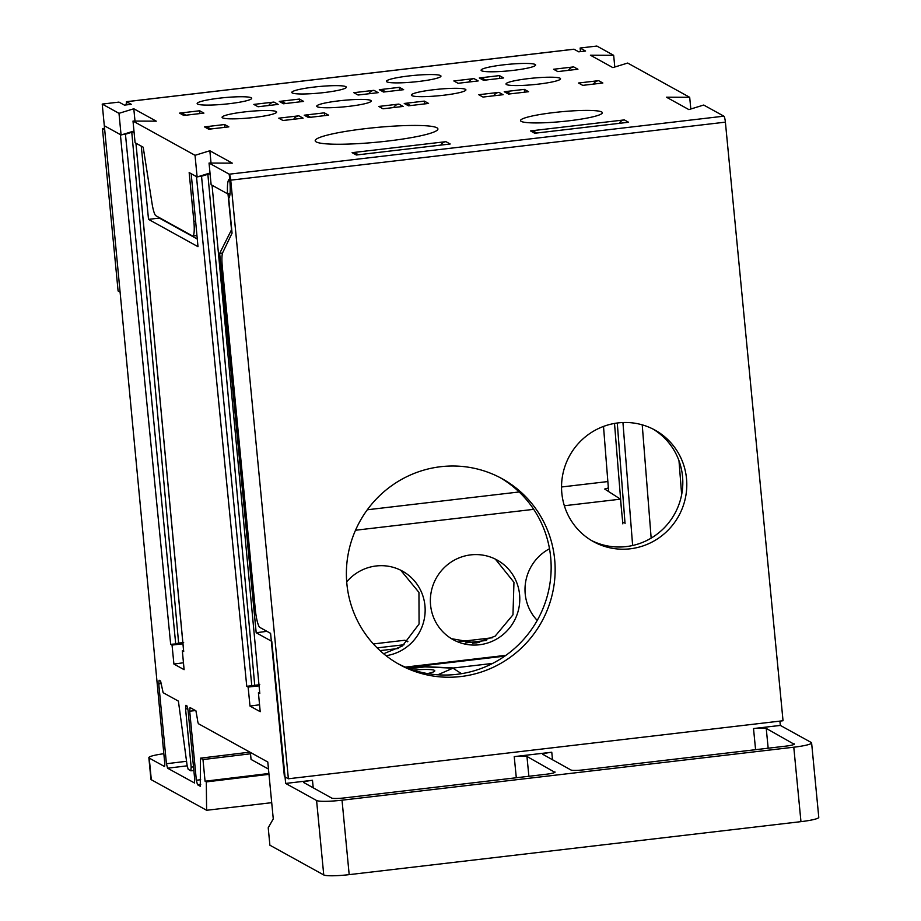 <?xml version="1.0" encoding="UTF-8"?>
<svg xmlns="http://www.w3.org/2000/svg" width="921" height="921" viewBox="0 0 921 921"><rect width="100%" height="100%" fill="white"/><g stroke="black" fill="none" stroke-linecap="round" stroke-linejoin="round"><path stroke-width="1.38" d="M182.945 643.802L172.043 645.068L170.673 644.309L120.386 134.604L104.326 125.74L164.698 762.807A4.11 0.702 83.3 0 1 164.422 766.433A4.11 0.702 83.3 0 1 164.329 766.422L149.225 758.075L151.309 779.73L206.615 810.273L206.304 781.906L205.061 781.215L202.977 759.56L200.456 758.167L200.283 786.269L197.485 784.727L196.346 780.248L189.703 711.208L190.06 707.57L195.92 710.805L197.428 719.255A4.11 0.702 -96.7 0 0 197.439 719.324A4.11 0.702 -96.7 0 0 198.579 723.802L267.792 762.024L273.272 818.884L268.218 827.76L269.899 845.213L323.755 874.95L316.582 800.499L285.671 783.437L312.484 780.283L313.221 787.881M427.517 673.573A23.693 2.821 -5.5 0 0 434.781 670.799A23.693 2.821 -5.5 0 0 413.23 670.051M194.435 783.011L194.711 779.339L188.057 710.31L186.917 705.831L185.927 705.279L185.57 708.928L191.165 767.135L193.502 766.871M268.471 769.058L251.065 759.445L250.385 752.411M193.847 770.474L190.9 770.808L188.195 769.346L187.136 765.581L178.398 701.123L163.132 692.696L160.599 681.045L159.103 680.216L158.746 683.866L166.436 763.728L186.595 761.287M479.691 642.409L472.565 643.238M800.959 821.647L793.787 747.207A21.92 2.613 -5.5 0 0 811.608 742.902L818.781 817.353A21.92 2.613 174.5 0 1 800.959 821.647L349.186 874.639A21.92 2.613 174.5 0 1 323.755 874.95M406.598 667.644L504.766 656.132M614.514 423.43L621.249 507.126M608.643 491.572L603.508 426.423M625.048 523.612L617.266 423.004M632.635 545.508L622.941 422.52M259.768 684.671L246.759 686.318L196.472 176.625L191.188 173.701L197.992 246.678L148.523 219.359L141.258 146.128L135.963 143.216L183.705 651.504L182.335 650.744L183.578 650.594M259.031 685.823L248.129 687.078L246.759 686.318M755.588 749.682L753.516 728.557L780.329 725.414L811.251 742.487A21.92 2.613 -5.5 0 1 811.608 742.902M779.914 721.12L780.329 725.414M230.02 193.813L228.017 194.043L231.516 229.778L219.659 253.39L256.188 632.75L271.776 641.35L285.671 783.437M516.301 777.75L514.229 756.625L551.771 752.227L552.508 759.813M407.508 641.764L404.768 640.256L373.362 643.94M404.768 640.256L407.876 641.407M228.017 194.043L212.049 185.225L259.791 693.525L258.421 692.765L260.206 711.691L249.994 706.062L248.129 687.078M172.043 645.068L173.908 664.041L184.108 669.671L182.335 650.744M190.808 770.785L191.165 767.135M194.515 782.977L167.576 768.206L166.436 763.728M122.056 134.696L125.44 134.224L175.727 643.929L170.673 644.309M183.682 642.651L178.628 643.031L131.772 132.279L125.44 134.224M131.772 132.279L134.052 131.899M197.98 176.717L201.526 176.245L251.813 685.938M254.714 685.051L207.858 174.299L201.526 176.245M207.858 174.299L210.092 173.919M259.791 693.525L212.049 185.225M651.159 538.129L642.225 424.834M259.664 692.615L258.421 692.765M178.628 643.031L175.727 643.929M681.655 494.589L678.984 460.73M183.463 662.775L173.908 664.041M259.549 704.784L249.994 706.062M197.278 239.023L159.379 218.093L148.523 219.359M256.188 632.75L266.929 631.322M222.525 253.091L219.659 253.39M793.787 747.207L342.025 800.188L349.186 874.639M486.576 640.44L465.462 642.916M459.188 641.661L492.47 637.746M316.582 800.499A21.92 2.613 -5.5 0 0 342.025 800.188M753.516 728.557C760.113 727.866 764.349 727.82 766.237 728.407L768.172 748.209M794.201 744.272L766.237 728.407M794.167 743.823A10.96 1.312 174.5 0 1 794.351 744.03A10.96 1.312 174.5 0 1 785.429 746.183L583.684 769.841A10.96 1.312 174.5 0 1 570.962 770.002L542.86 754.368M543.033 754.587C542.515 753.839 545.428 753.056 551.771 752.227M514.229 756.625C520.826 755.934 525.062 755.888 526.95 756.463L528.884 776.265M554.914 772.339L526.95 756.463M554.879 771.89A10.96 1.312 174.5 0 1 555.064 772.097A10.96 1.312 174.5 0 1 546.141 774.25L344.396 797.908A10.96 1.312 174.5 0 1 331.675 798.07L303.562 782.436M303.746 782.643C303.228 781.906 306.14 781.112 312.484 780.283M249.879 752.135L200.456 758.167M163.834 753.712A21.92 2.613 -5.5 0 0 148.857 757.661A21.92 2.613 -5.5 0 0 149.225 758.075M151.309 779.73A21.92 2.613 174.5 0 1 150.94 779.316L148.857 757.661M271.707 802.675L206.615 810.273M268.978 774.331L206.304 781.906M268.897 773.479L205.061 781.215M250.524 753.792L202.977 759.56M436.047 674.667L441.689 674.989M453.972 667.978L452.982 668.174L461.513 673.688M453.8 667.978L426.342 666.712L409.5 668.761M481.545 70.756A27.4 3.27 -5.5 0 0 511.005 70.629A27.4 3.27 -5.5 0 0 535.619 64.988A27.4 3.27 -5.5 0 0 535.159 64.47A27.4 3.27 -5.5 0 0 505.687 64.597A27.4 3.27 -5.5 0 0 481.084 70.238A27.4 3.27 -5.5 0 0 481.545 70.756M386.901 81.865A27.4 3.27 -5.5 0 0 416.373 81.727A27.4 3.27 -5.5 0 0 440.975 76.086A27.4 3.27 -5.5 0 0 440.514 75.568A27.4 3.27 -5.5 0 0 411.054 75.706A27.4 3.27 -5.5 0 0 386.44 81.347A27.4 3.27 -5.5 0 0 386.901 81.865M292.256 92.963A27.4 3.27 -5.5 0 0 321.728 92.825A27.4 3.27 -5.5 0 0 346.331 87.196A27.4 3.27 -5.5 0 0 345.882 86.678A27.4 3.27 -5.5 0 0 316.41 86.804A27.4 3.27 -5.5 0 0 291.796 92.445A27.4 3.27 -5.5 0 0 292.256 92.963M197.612 104.061A27.4 3.27 -5.5 0 0 227.084 103.935A27.4 3.27 -5.5 0 0 251.686 98.294A27.4 3.27 -5.5 0 0 251.237 97.776A27.4 3.27 -5.5 0 0 221.765 97.902A27.4 3.27 -5.5 0 0 197.152 103.543A27.4 3.27 -5.5 0 0 197.612 104.061M506.469 84.525A27.4 3.27 -5.5 0 0 535.941 84.398A27.4 3.27 -5.5 0 0 560.555 78.757A27.4 3.27 -5.5 0 0 560.095 78.239A27.4 3.27 -5.5 0 0 530.623 78.366A27.4 3.27 -5.5 0 0 506.009 84.007A27.4 3.27 -5.5 0 0 506.469 84.525M411.825 95.623A27.4 3.27 -5.5 0 0 441.297 95.496A27.4 3.27 -5.5 0 0 465.911 89.855A27.4 3.27 -5.5 0 0 465.45 89.337A27.4 3.27 -5.5 0 0 435.978 89.464A27.4 3.27 -5.5 0 0 411.365 95.105A27.4 3.27 -5.5 0 0 411.825 95.623M317.181 106.732A27.4 3.27 -5.5 0 0 346.653 106.594A27.4 3.27 -5.5 0 0 371.267 100.953A27.4 3.27 -5.5 0 0 370.806 100.435A27.4 3.27 -5.5 0 0 341.334 100.573A27.4 3.27 -5.5 0 0 316.732 106.214A27.4 3.27 -5.5 0 0 317.181 106.732M222.537 117.83A27.4 3.27 -5.5 0 0 252.009 117.692A27.4 3.27 -5.5 0 0 276.622 112.063A27.4 3.27 -5.5 0 0 276.162 111.545A27.4 3.27 -5.5 0 0 246.69 111.671A27.4 3.27 -5.5 0 0 222.088 117.312A27.4 3.27 -5.5 0 0 222.537 117.83M521.217 121.388A41.088 4.904 -5.5 0 0 565.413 121.192A41.088 4.904 -5.5 0 0 602.334 112.73A41.088 4.904 -5.5 0 0 601.643 111.948A41.088 4.904 -5.5 0 0 557.435 112.155A41.088 4.904 -5.5 0 0 520.526 120.605A41.088 4.904 -5.5 0 0 521.217 121.388M316.237 141.926A61.638 7.345 -5.5 0 0 382.537 141.627A61.638 7.345 -5.5 0 0 437.912 128.94A61.638 7.345 -5.5 0 0 436.888 127.777A61.638 7.345 -5.5 0 0 370.576 128.065A61.638 7.345 -5.5 0 0 315.201 140.752A61.638 7.345 -5.5 0 0 316.237 141.926M227.556 193.79A21.091 3.592 83.3 0 1 229.283 179.503A21.091 3.592 83.3 0 1 229.732 179.607L229.214 174.196L209.044 163.052L211.128 184.718L227.556 193.79L230.054 193.491M210 173.01L197.117 176.982L195.033 155.315L133.004 121.065L156.259 121.169L133.81 108.77L118.993 113.329L121.077 134.996L133.971 131.024M133.004 121.065L135.088 142.732L143.192 147.199L152.057 203.506A16.44 2.798 -96.7 0 0 155.902 215.744L192.431 235.914A16.44 2.798 -96.7 0 0 192.777 235.995A16.44 2.798 -96.7 0 0 193.859 221.316L189.162 172.584L197.117 176.982M614.791 67.014L613.662 55.318L596.877 46.05L580.126 48.019L585.583 51.035L578.745 51.829L574.036 49.227L126.557 101.713L131.277 104.315L124.439 105.121L118.97 102.104L102.219 104.073L104.303 125.728L121.077 134.996M573.806 49.262L126.557 101.713L126.856 104.833M690.819 109.012L689.691 97.304L627.673 63.054L612.856 67.613L590.407 55.214L613.662 55.318M288.377 778.775L284.382 776.564L270.59 633.349L259.872 627.431A16.44 2.798 -96.7 0 1 255.313 609.529L222.295 266.63A16.44 2.798 -96.7 0 1 222.721 252.596L232.057 233.163L228.696 198.291A21.091 3.592 -96.7 0 0 229.732 179.607L229.214 174.196A5.48 0.933 83.3 0 1 230.734 180.159L288.377 778.775L783.034 720.752L725.391 122.148A5.48 0.933 83.3 0 0 723.871 116.173L229.214 174.196L723.871 116.173L703.702 105.04L688.885 109.599L666.447 97.2L689.691 97.304M102.219 104.073L118.993 113.329M573.679 66.899L553.579 69.259L557.815 71.596L577.928 69.236L573.679 66.899A6.85 6.7 -61.1 0 0 568.522 70.341M479.311 77.963L483.548 80.311L503.66 77.951L499.424 75.603L479.311 77.963A6.85 6.7 -61.1 0 1 483.272 78.734L485.666 80.058M473.947 78.596L453.834 80.956L458.082 83.293L478.183 80.933L473.947 78.596A6.85 6.7 -61.1 0 0 468.789 82.038M379.302 89.694L383.539 92.031L403.651 89.682L399.415 87.334L379.302 89.694A6.85 6.7 -61.1 0 1 383.263 90.465L385.657 91.789M373.938 90.327L353.837 92.687L358.073 95.024L378.186 92.664L373.938 90.327A6.85 6.7 -61.1 0 0 368.78 93.769M279.305 101.425L283.541 103.762L303.642 101.402L299.406 99.065L279.305 101.425A6.85 6.7 -61.1 0 1 283.265 102.196L285.648 103.52M273.94 102.058L253.828 104.407L258.064 106.755L278.177 104.395L273.94 102.058A6.85 6.7 -61.1 0 0 268.771 105.501M179.56 113.122L183.797 115.459L203.909 113.099L199.673 110.762L179.56 113.122A6.85 6.7 -61.1 0 1 183.521 113.893L185.915 115.217M598.615 80.668L578.503 83.017L582.74 85.365L602.852 83.005L598.615 80.668A6.85 6.7 -61.1 0 0 593.446 84.11M504.236 91.732L508.484 94.069L528.585 91.709L524.348 89.372L504.236 91.732A6.85 6.7 -61.1 0 1 508.208 92.503L510.591 93.827M498.883 92.365L478.77 94.725L483.007 97.062L503.119 94.702L498.883 92.365A6.85 6.7 -61.1 0 0 493.714 95.807M404.238 103.463L408.475 105.8L428.587 103.44L424.339 101.103L404.238 103.463A6.85 6.7 -61.1 0 1 408.199 104.234L410.582 105.558M398.874 104.085L378.761 106.445L382.998 108.793L403.11 106.433L398.874 104.085A6.85 6.7 -61.1 0 0 393.704 107.538M304.229 115.194L308.466 117.531L328.578 115.171L324.342 112.834L304.229 115.194A6.85 6.7 -61.1 0 1 308.19 115.965L310.584 117.278M298.865 115.816L278.764 118.176L283 120.513L303.101 118.164L298.865 115.816A6.85 6.7 -61.1 0 0 293.707 119.258M204.497 126.891L208.733 129.228L228.845 126.868L224.597 124.531L204.497 126.891A6.85 6.7 -61.1 0 1 208.457 127.662L210.84 128.986M352.11 152.667L445.948 141.661L450.185 143.998L356.346 155.004L352.11 152.667A6.85 6.7 -61.1 0 1 356.07 153.439L358.465 154.763M530.496 130.909L624.334 119.903L628.571 122.251L534.733 133.257L530.496 130.909A6.85 6.7 -61.1 0 1 534.456 131.691L536.851 133.004M209.044 163.052L232.299 163.155L209.85 150.756L195.033 155.315M619.177 123.345A6.85 6.7 -61.1 0 1 624.334 119.903M440.791 145.104A6.85 6.7 -61.1 0 1 445.948 141.661M224.874 127.34L224.597 124.531M324.606 115.643L324.342 112.834M424.616 103.912L424.339 101.103M524.613 92.181L524.348 89.372M199.938 113.571L199.673 110.762M299.682 101.874L299.406 99.065M399.679 90.143L399.415 87.334M499.689 78.412L499.424 75.603M580.126 48.019L580.472 51.634M134.996 121.077L133.81 108.77M211.036 163.063L209.85 150.756M500.068 477.619A106.157 103.831 -61.1 0 1 550.666 557.24A106.157 103.831 -61.1 0 1 504.662 656.201A106.157 103.831 -61.1 0 1 397.469 663.431M554.661 559.438A106.157 103.831 -61.1 0 1 507.701 659.056A106.157 103.831 -61.1 0 1 399.449 664.548A106.157 103.831 -61.1 0 1 346.872 583.81A106.157 103.831 -61.1 0 1 393.831 484.193A106.157 103.831 -61.1 0 1 502.083 478.701A106.157 103.831 -61.1 0 1 554.661 559.438M652.943 429.025A63.699 62.306 -61.1 0 1 682.519 476.33A63.699 62.306 -61.1 0 1 655.292 535.446A63.699 62.306 -61.1 0 1 591.409 540.466M686.502 478.54A63.699 62.306 -61.1 0 1 658.331 538.313A63.699 62.306 -61.1 0 1 593.377 541.606A63.699 62.306 -61.1 0 1 561.833 493.161A63.699 62.306 -61.1 0 1 590.004 433.388A63.699 62.306 -61.1 0 1 654.958 430.095A63.699 62.306 -61.1 0 1 686.502 478.54M549.503 548.755A45.474 44.484 118.9 0 0 537.231 620.42M451.474 638.69L476.145 642.962L495.107 636.192L512.974 614.814L513.953 582.279L495.348 559.116M470.758 554.879A45.474 44.484 118.9 0 0 431.327 591.294A45.474 44.484 118.9 0 0 453.097 639.635A45.474 44.484 118.9 0 0 479.404 644.769A45.474 44.484 118.9 0 0 518.822 608.367A45.474 44.484 118.9 0 0 497.064 560.014A45.474 44.484 118.9 0 0 470.758 554.879M386.049 655.694A45.474 44.484 118.9 0 0 424.316 618.82A45.474 44.484 118.9 0 0 402.419 571.112A45.474 44.484 118.9 0 0 376.113 565.978A45.474 44.484 118.9 0 0 346.699 581.865M608.355 487.957L604.683 489.039L620.478 499.159L564.354 505.744M622.861 523.876L620.478 499.159M607.848 481.556L561.534 486.99M519.156 491.964L367.306 509.774M126.027 104.925L126.557 101.713M104.441 129.654L102.45 128.549L118.095 290.99L120.087 292.095L104.695 129.619M102.45 128.549L104.568 128.307M383.643 653.76L402.396 645.989L419.067 624.035L418.951 592.399L400.704 570.214M505.917 655.326L405.321 667.115M533.72 509.336L355.518 530.243M624.945 522.288L622.734 522.552M438.822 674.345L452.982 668.174L425.352 666.908M200.743 784.335L197.485 784.727M196.346 780.248L200.686 779.73M195.494 710.563L189.703 711.208M187.17 765.835L167.576 768.206M161.463 683.555L158.746 683.866M398.528 648.465L380.039 650.629M377.161 647.889L404.077 644.735M193.847 770.44L190.981 770.762M187.838 708.675L185.57 708.928M193.859 221.316L195.609 221.121M725.391 122.148L230.734 180.159M409.292 668.692L425.997 666.723M453.627 667.99L492.631 663.419M135.928 143.192L183.659 651.458M196.944 235.511L192.777 235.995M573.921 49.204L126.442 101.69"/></g></svg>
